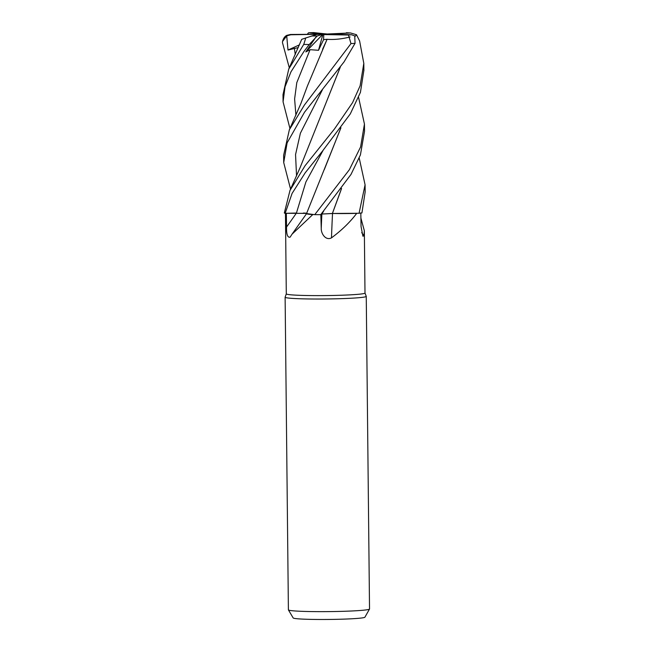 <?xml version="1.0" encoding="UTF-8"?>
<svg xmlns="http://www.w3.org/2000/svg" width="652" height="652" viewBox="0 0 652 652"><rect width="100%" height="100%" fill="white"/><g stroke="black" fill="none" stroke-linecap="round" stroke-linejoin="round"><path stroke-width="0.98" d="M306.546 213.546L306.701 213.791A31.011 1.679 -0.6 0 0 312.764 214.589L292.031 234.198L290.116 237.157C287.589 237.784 286.399 234.402 286.546 227.01L286.342 213.285L285.193 213.318L296.799 213.041M303.408 213.041L303.987 213.065M304.191 213.065L306.016 213.18M306.66 213.734L313.319 214.589A39.348 2.127 -0.6 0 1 312.764 214.589M285.454 213.31L286.301 293.865A39.348 2.127 -0.6 0 0 307.01 295.519A39.348 2.127 -0.6 0 0 364.998 293.041L366.245 296.326A40.571 2.192 -0.6 0 1 366.253 296.367L369.529 608.984A40.571 2.192 -0.6 0 1 369.505 609.058A40.571 2.192 -0.6 0 1 309.749 611.543A40.571 2.192 -0.6 0 1 288.412 609.905A40.571 2.192 -0.6 0 1 288.396 609.84L285.12 297.214A40.571 2.192 -0.6 0 0 306.473 298.926A40.571 2.192 -0.6 0 0 366.253 296.367M286.342 213.285L306.962 213.383M286.301 293.84L285.128 297.173A40.571 2.192 -0.6 0 0 285.12 297.214M288.412 609.905L293.18 617.949A35.884 1.94 -0.6 0 0 312.047 619.4A35.884 1.94 -0.6 0 0 364.908 617.199L369.505 609.058M306.701 213.791L313.319 214.589M332.528 213.514A686.556 197.075 -76 0 0 331.493 237.85C325.707 240.922 320.98 233.62 321.249 228.298L320.825 214.598M331.95 213.473L339.684 213.571A31.011 1.679 -0.6 0 0 356.709 213.351C350.148 222.079 341.746 230.246 331.493 237.85M356.709 213.351A39.348 2.127 -0.6 0 0 357.043 213.318L339.684 213.571M320.556 214.752L321.966 214.011L320.556 214.752L321.949 214.027L332.642 213.506M361.689 232.625A686.556 671.894 -7.9 0 0 363.955 235.722L362.928 236.244L361.061 226.611L360.809 212.919M360.898 218.102L364.346 230.718L363.955 235.722M359.228 158.134L365.079 184.785L359.073 213.253L332.414 213.473L357.043 213.318M341.583 188.485L332.398 213.514M323.677 211.101L321.949 214.027L332.463 213.473M289.936 128.452L283.074 101.851L285.046 86.773L290.963 71.85L303.881 51.573L309.244 44.515L317.206 35.99L322.936 34.206L323.775 34.556L323.588 39.666L327.1 39.267L307.402 86.023L300.874 103.578L289.366 129.732L283.628 155.274L283.71 162.552L287.125 142.853L304.517 112.217L344.028 61.924L355.055 43.317L354.729 35.901L351.55 34.735L322.936 34.206L318.51 50.294L323.588 39.666M289.301 67.8L282.471 42.657L282.528 41.516L286.717 35.876L290.784 34.776L322.936 34.206L316.799 34.426L305.747 37.963L303.808 44.295L288.738 69.071L283.001 94.638L283.074 101.851M355.161 36.373L356.473 34.719L359.619 40.978L363.816 63.391L360.124 85.779L352.577 102.617L334.509 128.925L305.079 165.698L289.993 190.425L284.321 213A40.571 2.192 -0.6 0 0 285.16 213.318L292.088 193.424L305.152 172.87L322.544 151.019L350.287 113.921L360.434 92.356L363.881 70.302M323.775 34.556L348.486 35.021L350.98 43.602L304.443 104.988L289.366 129.732M290.58 189.129L283.71 162.552M358.6 97.474L364.444 124.076L360.605 146.92L349.366 169.716L314.745 214.671L306.538 213.587M340.32 67.123L300.238 167.303L289.993 190.425M340.189 67.295L323.221 109.911M341.469 188.648L332.381 213.473M307.809 34.173L307.752 33.635L308.298 34.165M314.745 214.671A40.571 2.192 -0.6 0 0 320.727 214.663L351.004 174.418L360.417 154.923L364.525 131.313L364.444 124.076M315.755 37.278L305.804 51.916L310.067 49.682L318.51 50.294M322.577 49.283L327.1 39.307C334.215 39.837 341.884 39.047 350.116 36.952M286.717 35.876L287.997 50.041L298.274 47.572M359.073 213.253A40.571 2.192 -0.6 0 0 361.925 212.935L365.161 191.965L365.079 184.785M288.738 69.071L301.689 39.356L305.747 37.963M306.953 213.334L285.16 213.318M340.825 127.955L324.313 169.569M340.955 127.776L306.546 213.554M330.01 34.336L350.499 32.95L356.473 34.719M350.499 32.95L322.936 34.206L290.499 34.483L286.847 35.338C287.084 35.265 283.824 36.251 282.528 41.516M287.997 50.041L299.415 44.866M326.538 33.977L313.783 32.616M305.804 51.916L322.936 34.206L326.212 33.847M307.752 33.635L308.592 32.763L322.936 34.206L329.586 34.206M323.058 150.4L305.878 182.014L296.424 213.074A684.69 535.471 -61.9 0 1 286.546 227.01M321.868 214.076A684.69 196.537 -76 0 0 321.249 228.298M303.702 44.434A40.571 2.192 -0.6 0 0 303.808 44.442A40.571 2.192 -0.6 0 0 309.244 44.515M311.803 35.966A32.453 1.752 -0.6 0 0 317.206 35.99M322.43 89.723L300.393 133.212L295.552 154.573L296.538 175.812M310.067 49.682L296.79 82.641L294.614 98.933L295.902 115.176M294.354 48.207L295.266 54.532M349.863 32.942A32.453 1.752 -0.6 0 0 346.342 32.747M350.98 43.602A40.571 2.192 -0.6 0 0 355.055 43.317M348.486 35.021A32.453 1.752 -0.6 0 0 351.55 34.735M314.028 32.608A32.453 1.752 -0.6 0 0 308.787 32.771M292.031 234.198L306.611 213.587M364.346 230.718L364.998 293.041M363.889 70.677L363.816 63.391M308.592 32.763L313.865 32.6"/></g></svg>
